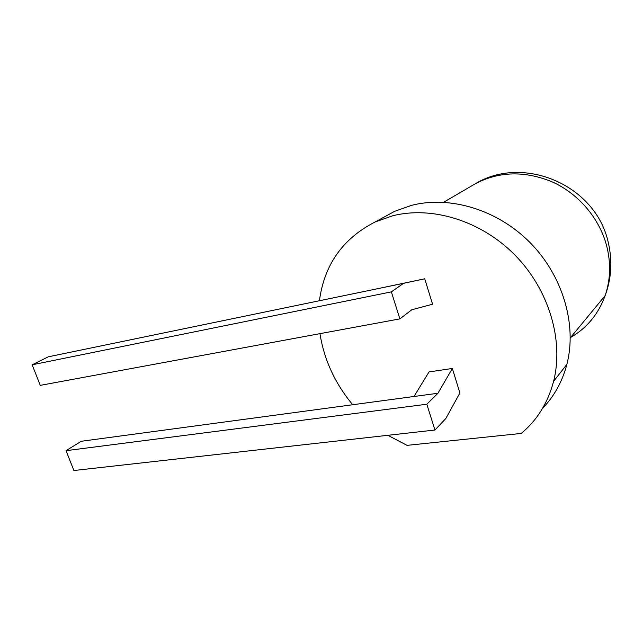 <?xml version="1.0" encoding="UTF-8"?>
<svg xmlns="http://www.w3.org/2000/svg" width="643" height="643" viewBox="0 0 643 643"><rect width="100%" height="100%" fill="white"/><g stroke="black" fill="none" stroke-linecap="round" stroke-linejoin="round"><path stroke-width="0.96" d="M383.22 217.559L394.649 211.322L411.584 205.342C449.682 195.52 497.119 209.353 529.985 242.515C562.826 275.662 577.165 324.739 566.877 364.364C562.303 381.629 554.21 396.273 542.596 408.297M319.426 300.731C324.273 264.643 342.904 238.36 375.319 221.875L392.672 215.783C431.758 205.832 480.763 220.428 514.882 254.998C548.977 289.551 564.024 340.501 553.591 381.339C547.876 402.896 537.09 420.257 521.224 433.43L407.035 445.358L387.858 435.303M352.71 404.736C335.043 383.501 324.12 359.807 319.957 333.661M414.004 396.482L81.275 441.275L66.044 450.671L426.815 404.23L434.949 430.022L445.824 418.521L459.89 392.969L452.35 368.463L429.034 371.927L414.004 396.482L437.931 393.267L452.35 368.463M424.742 278.797L432.57 304.219L411.833 309.749L399.882 318.88L391.362 291.866L403.579 283.322L424.742 278.797L379.635 288.281L403.579 283.322M426.815 404.23L437.931 393.267M66.044 450.671L73.881 470.515L434.949 430.022M379.635 288.281L48.273 356.817L32.15 364.798L391.362 291.866M32.15 364.798L40.268 385.358L399.882 318.88M570.582 337.487C586.906 328.018 598.424 314.065 605.127 295.635C610.577 279.56 611.043 262.77 606.51 245.248C599.18 218.138 578.66 194.065 552.996 182.226C525.532 170.733 499.804 171.142 475.828 183.456L471.745 185.835M566.877 364.364L553.591 381.339M394.649 211.322L375.319 221.875M570.301 337.832L605.127 295.635C611.445 278.556 612.522 260.994 608.358 242.95C596.278 185.16 523.788 154.633 475.828 183.456L443.622 202.256"/></g></svg>
